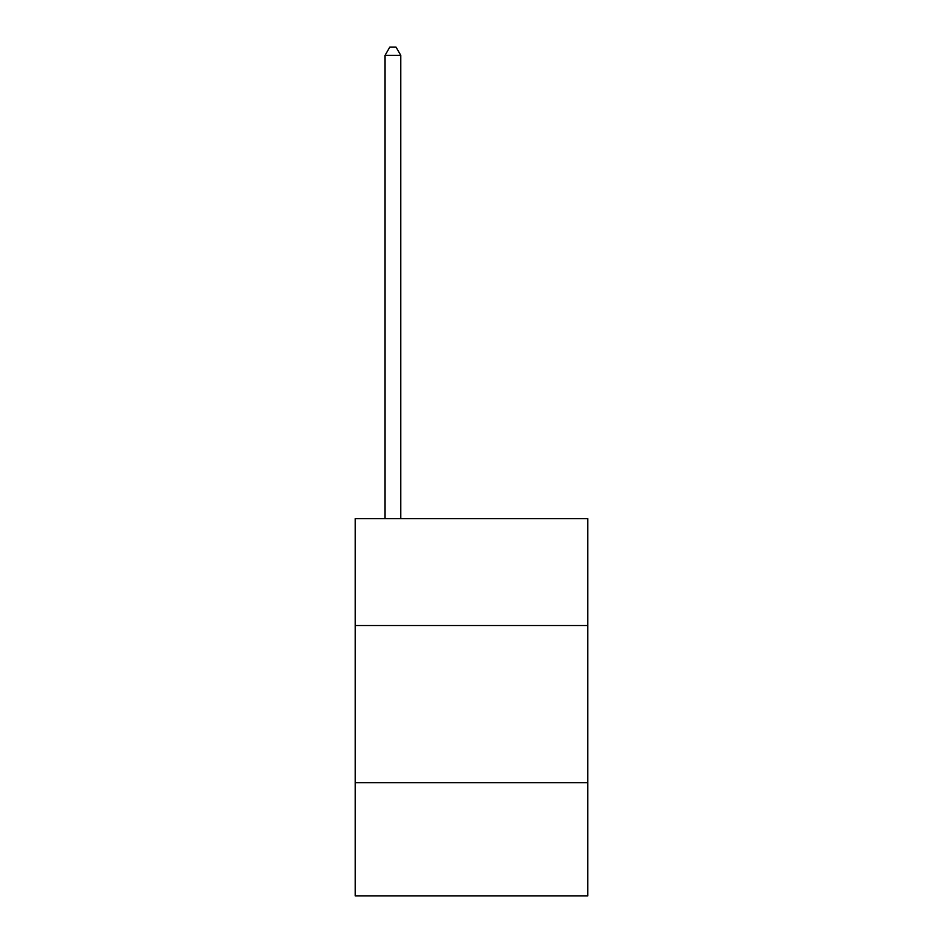 <?xml version="1.0" encoding="UTF-8"?>
<svg xmlns="http://www.w3.org/2000/svg" width="943" height="943" viewBox="0 0 943 943"><rect width="100%" height="100%" fill="white"/><g stroke="black" fill="none" stroke-linecap="round" stroke-linejoin="round"><path stroke-width="1.41" d="M587.807 625.527L587.807 518.65L355.193 518.65L355.193 625.527L587.807 625.527L587.807 895.85L355.193 895.85L355.193 625.527M587.807 782.69L355.193 782.69M400.775 518.65L400.775 55.319L385.062 55.319L385.062 518.65M385.062 55.319L389.777 47.15L396.06 47.15L400.775 55.319"/></g></svg>

